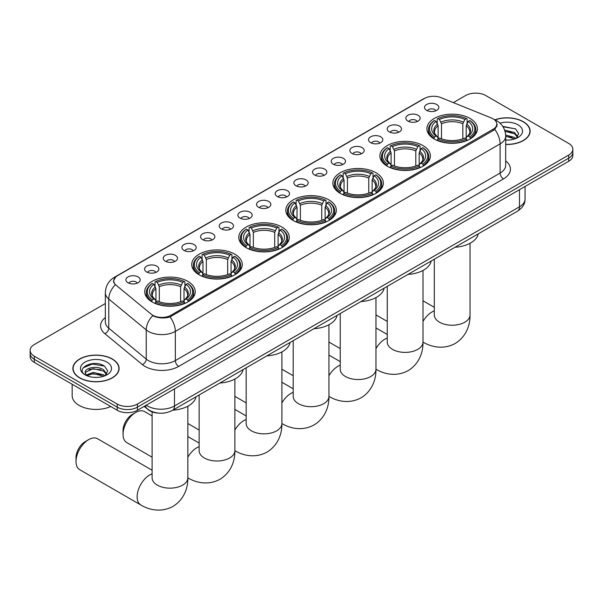 <?xml version="1.0" encoding="UTF-8"?>
<svg xmlns="http://www.w3.org/2000/svg" width="603" height="603" viewBox="0 0 603 603"><rect width="100%" height="100%" fill="white"/><g stroke="black" fill="none" stroke-linecap="round" stroke-linejoin="round"><path stroke-width="0.9" d="M281.895 227.037A25.251 14.578 0 0 0 254.376 223.879A25.251 14.578 0 0 0 238.788 237.348A25.251 14.578 0 0 0 246.182 247.66A25.251 14.578 0 0 0 273.702 250.818A25.251 14.578 0 0 0 289.289 237.348A25.251 14.578 0 0 0 281.895 227.037M422.989 145.579A25.251 14.578 0 0 0 395.47 142.421A25.251 14.578 0 0 0 379.882 155.891A25.251 14.578 0 0 0 387.277 166.194A25.251 14.578 0 0 0 414.796 169.36A25.251 14.578 0 0 0 430.384 155.891A25.251 14.578 0 0 0 422.989 145.579M375.955 172.737A25.251 14.578 0 0 0 348.436 169.571A25.251 14.578 0 0 0 332.848 183.041A25.251 14.578 0 0 0 340.243 193.352A25.251 14.578 0 0 0 367.762 196.51A25.251 14.578 0 0 0 383.35 183.041A25.251 14.578 0 0 0 375.955 172.737M328.921 199.887A25.251 14.578 0 0 0 301.402 196.729A25.251 14.578 0 0 0 285.814 210.198A25.251 14.578 0 0 0 293.209 220.502A25.251 14.578 0 0 0 320.728 223.668A25.251 14.578 0 0 0 336.323 210.198A25.251 14.578 0 0 0 328.921 199.887M234.861 254.195A25.251 14.578 0 0 0 207.342 251.036A25.251 14.578 0 0 0 191.754 264.506A25.251 14.578 0 0 0 199.148 274.81A25.251 14.578 0 0 0 226.668 277.975A25.251 14.578 0 0 0 242.255 264.506A25.251 14.578 0 0 0 234.861 254.195M187.827 281.345A25.251 14.578 0 0 0 160.308 278.187A25.251 14.578 0 0 0 144.72 291.656A25.251 14.578 0 0 0 152.114 301.967A25.251 14.578 0 0 0 179.634 305.126A25.251 14.578 0 0 0 195.229 291.656A25.251 14.578 0 0 0 187.827 281.345M470.016 118.429A25.251 14.578 0 0 0 442.496 115.263A25.251 14.578 0 0 0 426.909 128.733A25.251 14.578 0 0 0 434.303 139.044A25.251 14.578 0 0 0 461.823 142.202A25.251 14.578 0 0 0 477.418 128.733A25.251 14.578 0 0 0 470.016 118.429M407.96 121.113A7.146 4.123 180 0 1 406.543 119.944A7.146 4.123 180 0 1 408.909 114.819A7.146 4.123 180 0 1 418.067 115.279A7.146 4.123 180 0 1 419.484 119.944A7.146 4.123 180 0 1 407.96 121.113M417.201 121.542A4.289 2.472 0 0 0 416.047 120.336A4.289 2.472 0 0 0 411.819 119.703A4.289 2.472 0 0 0 408.834 121.542M389.297 131.884A7.146 4.123 180 0 1 387.88 130.723A7.146 4.123 180 0 1 390.247 125.59A7.146 4.123 180 0 1 399.405 126.05A7.146 4.123 180 0 1 400.822 130.723A7.146 4.123 180 0 1 389.297 131.884M398.53 132.313A4.289 2.472 0 0 0 397.385 131.107A4.289 2.472 0 0 0 393.156 130.482A4.289 2.472 0 0 0 390.164 132.313M370.634 142.662A7.146 4.123 180 0 1 369.217 141.494A7.146 4.123 180 0 1 371.584 136.368A7.146 4.123 180 0 1 380.742 136.828A7.146 4.123 180 0 1 382.159 141.494A7.146 4.123 180 0 1 370.634 142.662M379.867 143.092A4.289 2.472 0 0 0 378.722 141.886A4.289 2.472 0 0 0 374.493 141.26A4.289 2.472 0 0 0 371.501 143.092M351.971 153.441A7.146 4.123 180 0 1 350.547 152.273A7.146 4.123 180 0 1 352.913 147.14A7.146 4.123 180 0 1 362.071 147.599A7.146 4.123 180 0 1 363.496 152.273A7.146 4.123 180 0 1 351.971 153.441M361.205 153.863A4.289 2.472 0 0 0 360.051 152.657A4.289 2.472 0 0 0 355.83 152.031A4.289 2.472 0 0 0 352.838 153.863M333.301 164.212A7.146 4.123 180 0 1 331.884 163.044A7.146 4.123 180 0 1 334.25 157.918A7.146 4.123 180 0 1 343.409 158.378A7.146 4.123 180 0 1 344.826 163.044A7.146 4.123 180 0 1 333.301 164.212M342.542 164.642A4.289 2.472 0 0 0 341.388 163.436A4.289 2.472 0 0 0 337.167 162.81A4.289 2.472 0 0 0 334.175 164.642M314.638 174.991A7.146 4.123 180 0 1 313.221 173.822A7.146 4.123 180 0 1 315.588 168.697A7.146 4.123 180 0 1 324.746 169.157A7.146 4.123 180 0 1 326.163 173.822A7.146 4.123 180 0 1 314.638 174.991M323.879 175.42A4.289 2.472 0 0 0 322.726 174.214A4.289 2.472 0 0 0 318.497 173.581A4.289 2.472 0 0 0 315.512 175.42M295.975 185.769A7.146 4.123 180 0 1 294.558 184.601A7.146 4.123 180 0 1 296.925 179.468A7.146 4.123 180 0 1 306.083 179.928A7.146 4.123 180 0 1 307.5 184.601A7.146 4.123 180 0 1 295.975 185.769M305.208 186.191A4.289 2.472 0 0 0 304.063 184.985A4.289 2.472 0 0 0 299.834 184.36A4.289 2.472 0 0 0 296.842 186.191M277.312 196.54A7.146 4.123 180 0 1 275.895 195.372A7.146 4.123 180 0 1 278.262 190.247A7.146 4.123 180 0 1 287.42 190.706A7.146 4.123 180 0 1 288.837 195.372A7.146 4.123 180 0 1 277.312 196.54M286.546 196.97A4.289 2.472 0 0 0 285.392 195.764A4.289 2.472 0 0 0 281.171 195.138A4.289 2.472 0 0 0 278.179 196.97M258.649 207.319A7.146 4.123 180 0 1 257.225 206.151A7.146 4.123 180 0 1 259.591 201.025A7.146 4.123 180 0 1 268.75 201.485A7.146 4.123 180 0 1 270.174 206.151A7.146 4.123 180 0 1 258.649 207.319M267.883 207.749A4.289 2.472 0 0 0 266.73 206.543A4.289 2.472 0 0 0 262.509 205.909A4.289 2.472 0 0 0 259.516 207.749M239.979 218.09A7.146 4.123 180 0 1 238.562 216.929A7.146 4.123 180 0 1 240.929 211.796A7.146 4.123 180 0 1 250.087 212.256A7.146 4.123 180 0 1 251.504 216.929A7.146 4.123 180 0 1 239.979 218.09M249.22 218.52A4.289 2.472 0 0 0 248.067 217.314A4.289 2.472 0 0 0 243.846 216.688A4.289 2.472 0 0 0 240.853 218.52M221.316 228.869A7.146 4.123 180 0 1 219.899 227.7A7.146 4.123 180 0 1 222.266 222.575A7.146 4.123 180 0 1 231.424 223.035A7.146 4.123 180 0 1 232.841 227.7A7.146 4.123 180 0 1 221.316 228.869M230.557 229.298A4.289 2.472 0 0 0 229.404 228.092A4.289 2.472 0 0 0 225.175 227.467A4.289 2.472 0 0 0 222.19 229.298M202.653 239.647A7.146 4.123 180 0 1 201.236 238.479A7.146 4.123 180 0 1 203.603 233.346A7.146 4.123 180 0 1 212.761 233.806A7.146 4.123 180 0 1 214.178 238.479A7.146 4.123 180 0 1 202.653 239.647M211.887 240.069A4.289 2.472 0 0 0 210.741 238.863A4.289 2.472 0 0 0 206.512 238.238A4.289 2.472 0 0 0 203.52 240.069M183.99 250.418A7.146 4.123 180 0 1 182.573 249.25A7.146 4.123 180 0 1 184.94 244.125A7.146 4.123 180 0 1 194.098 244.584A7.146 4.123 180 0 1 195.515 249.25A7.146 4.123 180 0 1 183.99 250.418M193.224 250.848A4.289 2.472 0 0 0 192.071 249.642A4.289 2.472 0 0 0 187.85 249.016A4.289 2.472 0 0 0 184.857 250.848M165.328 261.197A7.146 4.123 180 0 1 163.903 260.029A7.146 4.123 180 0 1 166.27 254.903A7.146 4.123 180 0 1 175.428 255.363A7.146 4.123 180 0 1 176.852 260.029A7.146 4.123 180 0 1 165.328 261.197M174.561 261.627A4.289 2.472 0 0 0 173.408 260.421A4.289 2.472 0 0 0 169.187 259.787A4.289 2.472 0 0 0 166.194 261.627M146.657 271.976A7.146 4.123 180 0 1 145.24 270.807A7.146 4.123 180 0 1 147.607 265.674A7.146 4.123 180 0 1 156.765 266.134A7.146 4.123 180 0 1 158.182 270.807A7.146 4.123 180 0 1 146.657 271.976M155.898 272.398A4.289 2.472 0 0 0 154.745 271.192A4.289 2.472 0 0 0 150.524 270.566A4.289 2.472 0 0 0 147.531 272.398M127.994 282.747A7.146 4.123 180 0 1 126.577 281.578A7.146 4.123 180 0 1 128.944 276.453A7.146 4.123 180 0 1 138.102 276.913A7.146 4.123 180 0 1 139.519 281.578A7.146 4.123 180 0 1 127.994 282.747M137.235 283.176A4.289 2.472 0 0 0 136.082 281.97A4.289 2.472 0 0 0 131.853 281.345A4.289 2.472 0 0 0 128.869 283.176M426.623 110.334A7.146 4.123 180 0 1 425.205 109.166A7.146 4.123 180 0 1 427.572 104.04A7.146 4.123 180 0 1 436.73 104.5A7.146 4.123 180 0 1 438.147 109.166A7.146 4.123 180 0 1 426.623 110.334M435.863 110.764A4.289 2.472 0 0 0 434.71 109.558A4.289 2.472 0 0 0 430.489 108.932A4.289 2.472 0 0 0 427.497 110.764M491.309 117.962A12.867 7.424 180 0 1 493.028 118.799A12.867 7.424 180 0 1 496.797 124.045A12.867 7.424 180 0 1 493.028 129.298L170.951 315.248A12.867 7.424 180 0 1 151.315 314.261L116.078 285.196A12.867 7.424 180 0 1 113.748 280.938A12.867 7.424 180 0 1 117.517 275.692L424.504 98.447A12.867 7.424 180 0 1 440.981 97.618L491.309 117.962M158.838 413.145A14.291 8.254 180 0 1 148.127 409.648L144.162 406.377M505.683 144.471A23.11 13.341 0 0 0 530.12 131.145A23.11 13.341 0 0 0 523.351 121.716A23.11 13.341 0 0 0 494.882 119.793M112.331 359.019A23.11 13.341 0 0 0 87.149 356.124A23.11 13.341 0 0 0 72.88 368.448A23.11 13.341 0 0 0 79.649 377.885A23.11 13.341 0 0 0 104.832 380.772A23.11 13.341 0 0 0 119.1 368.448A23.11 13.341 0 0 0 112.331 359.019M497.302 124.595L494.784 129.434L493.533 130.346L170.008 316.937C164.627 318.482 159.343 318.286 154.142 316.364L152.755 315.686A16.673 11.156 129.5 0 0 146.243 329.924L108.781 299.035A19.055 11.005 180 0 1 105.337 292.726L105.337 321.904A19.055 11.005 0 0 0 108.781 328.213L146.243 359.102A19.055 11.005 0 0 0 148.376 360.571A19.055 11.005 0 0 0 175.33 360.571L500.106 173.069A19.055 11.005 0 0 0 505.683 165.282L505.683 136.105A19.055 11.005 180 0 1 500.106 143.891A16.673 9.625 -120 0 0 494.784 129.434M105.337 303.535L34.333 344.524A14.291 8.254 0 0 0 30.15 350.358L30.15 356.584A14.291 8.254 0 0 0 34.333 362.418L117.216 410.266L117.216 407.153A14.291 8.254 0 0 0 137.431 407.153L568.667 158.182A14.291 8.254 0 0 0 572.85 152.348A14.291 8.254 0 0 1 568.667 158.182L137.431 407.153A14.291 8.254 0 0 1 117.216 407.153L34.333 359.305L117.216 407.153L117.216 404.048A14.291 8.254 0 0 0 137.431 404.048L568.667 155.077A14.291 8.254 0 0 0 572.85 149.235A14.291 8.254 0 0 0 568.667 143.401L485.784 95.553A14.291 8.254 0 0 0 465.569 95.553L453.343 102.616M30.15 353.471A14.291 8.254 0 0 0 34.333 359.305A14.291 8.254 0 0 1 30.15 353.471M505.683 160.926A23.826 13.756 180 0 1 503.475 178.903L178.699 366.405A23.826 13.756 180 0 1 145.006 366.405A23.826 13.756 180 0 1 142.338 364.574L104.877 333.678A4.764 3.188 -50.5 0 0 108.781 328.213L108.781 299.035A16.673 11.156 129.5 0 1 115.248 284.842L113.417 280.938L115.768 276.928M30.15 350.358A14.291 8.254 0 0 0 34.333 356.192L117.216 404.048M117.216 410.266A14.291 8.254 0 0 0 137.431 410.266L568.667 161.295A14.291 8.254 0 0 0 572.85 155.461L572.85 149.235M505.683 144.328A22.869 13.206 0 0 0 529.879 131.145A22.869 13.206 0 0 0 523.185 121.814A22.869 13.206 0 0 0 495.086 119.884M505.683 139.949L508.02 140.1M505.653 135.004L514.623 137.499L515.882 138.509M505.683 136.24L514.849 138.894M504.621 130.097L514.623 132.562L517.721 136.828M505.013 131.311L514.623 133.791L517.472 137.152M505.683 140.084A15.535 8.97 0 0 0 517.992 137.492A15.535 8.97 0 0 0 517.992 124.806A15.535 8.97 0 0 0 499.985 123.148M516.251 138.358L518.686 133.58L515.61 128.944L502.721 126.359M503.008 126.796L515.399 128.801M505.088 131.59L511.955 132.434M505.683 136.519L511.955 137.371M79.815 377.787A22.869 13.206 0 0 0 104.741 380.651A22.869 13.206 0 0 0 118.859 368.448A22.869 13.206 0 0 0 112.158 359.109A22.869 13.206 0 0 0 87.239 356.252A22.869 13.206 0 0 0 73.121 368.448A22.869 13.206 0 0 0 79.815 377.787M72.164 384.262L72.164 395.681A23.826 13.756 0 0 0 79.144 405.404A23.826 13.756 0 0 0 110.688 406.505M93.405 377.29L97 377.395M86.267 375.013L93.201 372.368L103.603 374.802L104.862 375.812M86.907 375.677L93.201 373.604L103.829 376.189M86.38 375.496L85.264 372.88A10.771 6.218 0 0 0 86.998 375.759M106.693 374.131L103.603 369.858C97.143 365.034 83.84 368.011 85.264 372.88L85.219 372.413M85.287 373.038L85.588 372.232L93.201 368.659L103.603 371.094L106.452 374.455M105.231 375.654L107.666 370.883L104.583 366.24C93.691 358.408 74.32 368.727 85.505 375.058L86.063 375.398M106.972 362.109A15.535 8.97 0 0 0 85.008 362.109A15.535 8.97 0 0 0 85.008 374.787A15.535 8.97 0 0 0 106.972 374.787A15.535 8.97 0 0 0 106.972 362.109M83.237 367.8L92.357 364.054L104.379 366.104M88.935 369.616L92.357 368.998L100.935 369.729M88.935 374.561L92.357 373.935L100.935 374.674M433.851 138.773L434.529 136.971A22.68 13.093 0 0 1 434.529 120.502L436.09 121.399A20.487 11.826 0 0 0 436.09 136.067L437.627 136.949L438.125 138.78M438.125 138.034L438.125 125.718L436.09 121.399M437.22 123.351L437.22 118.942L437.899 118.557A22.68 13.093 0 0 1 466.428 118.557L464.868 119.454A20.487 11.826 0 0 0 439.459 119.454L441.494 123.773L441.494 138.833M462.833 138.833L462.833 123.773L464.868 119.454M455.009 247.253A26.208 15.128 0 0 0 478.209 233.858M437.22 140.084A23.63 13.643 0 0 0 467.106 140.084L466.428 138.916A22.68 13.093 0 0 1 437.899 138.916L437.22 140.491M467.106 140.491L467.106 140.084M434.529 120.502L433.851 120.886A23.63 13.643 0 0 0 428.529 129.517A23.63 13.643 0 0 0 433.851 138.14M466.428 118.557L467.106 118.942L467.106 123.351M437.899 138.916L439.459 138.012A20.487 11.826 0 0 0 464.868 138.012L466.428 138.916M436.09 136.067L434.529 136.971M439.459 119.454L437.899 118.557M437.627 124.052A18.324 10.583 0 0 0 437.627 136.949L437.718 137.002C435.11 134.484 434.054 132.773 434.537 131.876A17.63 10.176 0 0 1 438.125 125.718M470.476 138.14A23.63 13.643 0 0 0 475.797 129.517A23.63 13.643 0 0 0 470.476 120.886L469.797 120.502A22.68 13.093 0 0 1 469.797 136.971L470.476 138.773M469.797 136.971L468.237 136.067A20.487 11.826 0 0 0 468.237 121.399L469.797 120.502M468.237 121.399L466.202 125.718L466.202 138.034L466.699 136.949L468.237 136.067M466.202 125.718A17.63 10.176 0 0 1 469.79 131.876C470.272 132.781 469.209 134.492 466.609 137.002L466.699 136.949A18.324 10.583 0 0 0 466.699 124.052M466.202 138.78L466.202 138.034M386.825 165.931L387.495 164.122A22.68 13.093 0 0 1 387.495 147.652L389.056 148.557A20.487 11.826 0 0 0 389.056 163.225L390.601 164.099L391.098 165.938M391.098 165.184L391.098 152.868L389.056 148.557M390.194 150.509L390.194 146.099L390.865 145.707A22.68 13.093 0 0 1 419.394 145.707L417.834 146.612A20.487 11.826 0 0 0 392.425 146.612L394.468 150.923L394.468 165.991M415.799 165.991L415.799 150.923L417.834 146.612M407.975 274.41A26.208 15.128 0 0 0 431.183 261.009M390.194 167.235A23.63 13.643 0 0 0 420.072 167.235L419.394 166.066A22.68 13.093 0 0 1 390.865 166.066L390.194 167.642M420.072 167.642L420.072 167.235M387.495 147.652L386.825 148.044A23.63 13.643 0 0 0 381.495 156.667A23.63 13.643 0 0 0 386.825 165.29M419.394 145.707L420.072 146.099L420.072 150.509M390.865 166.066L392.425 165.169A20.487 11.826 0 0 0 417.834 165.169L419.394 166.066M389.056 163.225L387.495 164.122M392.425 146.612L390.865 145.707M390.601 151.21A18.324 10.583 0 0 0 390.601 164.099L390.684 164.159C388.083 161.642 387.02 159.931 387.503 159.026A17.63 10.176 0 0 1 391.098 152.868M423.442 165.29A23.63 13.643 0 0 0 428.763 156.667A23.63 13.643 0 0 0 423.442 148.044L422.763 147.652A22.68 13.093 0 0 1 422.763 164.122L423.442 165.931M422.763 164.122L421.203 163.225A20.487 11.826 0 0 0 421.203 148.557L422.763 147.652M421.203 148.557L419.168 152.868L419.168 165.184L419.665 164.099L421.203 163.225M419.168 152.868A17.63 10.176 0 0 1 422.763 159.026C423.238 159.938 422.175 161.642 419.575 164.159L419.665 164.099A18.324 10.583 0 0 0 419.665 151.21M419.168 165.938L419.168 165.184M339.791 193.081L340.469 191.279A22.68 13.093 0 0 1 340.469 174.81L342.029 175.707A20.487 11.826 0 0 0 342.029 190.375L343.567 191.249L344.064 193.088M344.064 192.342L344.064 180.026L342.029 175.707M343.16 177.659L343.16 173.249L343.838 172.865A22.68 13.093 0 0 1 372.36 172.865L370.807 173.762A20.487 11.826 0 0 0 345.398 173.762L347.434 178.081L347.434 193.141M368.765 193.141L368.765 178.081L370.807 173.762M360.948 301.56A26.208 15.128 0 0 0 384.149 288.166M343.16 194.392A23.63 13.643 0 0 0 373.038 194.392L372.36 193.224A22.68 13.093 0 0 1 343.838 193.224L343.16 194.799M373.038 194.799L373.038 194.392M340.469 174.81L339.791 175.194A23.63 13.643 0 0 0 334.469 183.817A23.63 13.643 0 0 0 339.791 192.447M372.36 172.865L373.038 173.249L373.038 177.659M343.838 193.224L345.398 192.319A20.487 11.826 0 0 0 370.807 192.319L372.36 193.224M342.029 190.375L340.469 191.279M345.398 173.762L343.838 172.865M343.567 178.36A18.324 10.583 0 0 0 343.567 191.249L343.65 191.309C341.049 188.792 339.986 187.081 340.469 186.184A17.63 10.176 0 0 1 344.064 180.026M376.408 192.447A23.63 13.643 0 0 0 381.729 183.817A23.63 13.643 0 0 0 376.408 175.194L375.729 174.81A22.68 13.093 0 0 1 375.729 191.279L376.408 193.081M375.729 191.279L374.169 190.375A20.487 11.826 0 0 0 374.169 175.707L375.729 174.81M374.169 175.707L372.134 180.026L372.134 192.342L372.631 191.249L374.169 190.375M372.134 180.026A17.63 10.176 0 0 1 375.729 186.184C376.212 187.088 375.149 188.799 372.548 191.309L372.631 191.249A18.324 10.583 0 0 0 372.631 178.36M372.134 193.088L372.134 192.342M292.757 220.238L293.435 218.429A22.68 13.093 0 0 1 293.435 201.96L294.995 202.864A20.487 11.826 0 0 0 294.995 217.532L296.533 218.407L297.03 220.246M297.03 219.492L297.03 207.176L294.995 202.864M296.126 204.816L296.126 200.4L296.804 200.015A22.68 13.093 0 0 1 325.334 200.015L323.773 200.92A20.487 11.826 0 0 0 298.364 200.92L300.4 205.231L300.4 220.291M321.738 220.291L321.738 205.231L323.773 200.92M313.914 328.718A26.208 15.128 0 0 0 337.115 315.316M296.126 221.542A23.63 13.643 0 0 0 326.012 221.542L325.334 220.374A22.68 13.093 0 0 1 296.804 220.374L296.126 221.949M326.012 221.949L326.012 221.542M293.435 201.96L292.757 202.352A23.63 13.643 0 0 0 287.435 210.975A23.63 13.643 0 0 0 292.757 219.598M325.334 200.015L326.012 200.4L326.012 204.816M296.804 220.374L298.364 219.477A20.487 11.826 0 0 0 323.773 219.477L325.334 220.374M294.995 217.532L293.435 218.429M298.364 200.92L296.804 200.015M296.533 205.517A18.324 10.583 0 0 0 296.533 218.407L296.623 218.459C294.015 215.942 292.96 214.238 293.442 213.334A17.63 10.176 0 0 1 297.03 207.176M329.381 219.598A23.63 13.643 0 0 0 334.703 210.975A23.63 13.643 0 0 0 329.381 202.352L328.703 201.96A22.68 13.093 0 0 1 328.703 218.429L329.381 220.238M328.703 218.429L327.143 217.532A20.487 11.826 0 0 0 327.143 202.864L328.703 201.96M327.143 202.864L325.1 207.176L325.1 219.492L325.605 218.407L327.143 217.532M325.1 207.176A17.63 10.176 0 0 1 328.695 213.334C329.178 214.238 328.115 215.949 325.514 218.459L325.605 218.407A18.324 10.583 0 0 0 325.605 205.517M325.1 220.246L325.1 219.492M245.73 247.388L246.401 245.587A22.68 13.093 0 0 1 246.401 229.117L247.961 230.014A20.487 11.826 0 0 0 247.961 244.682L249.506 245.557L250.004 247.396M250.004 246.65L250.004 234.333L247.961 230.014M249.099 231.967L249.099 227.557L249.77 227.173A22.68 13.093 0 0 1 278.3 227.173L276.739 228.07A20.487 11.826 0 0 0 251.33 228.07L253.373 232.389L253.373 247.449M274.704 247.449L274.704 232.389L276.739 228.07M266.88 355.868A26.208 15.128 0 0 0 290.088 342.474M249.099 248.7A23.63 13.643 0 0 0 278.978 248.7L278.3 247.531A22.68 13.093 0 0 1 249.77 247.531L249.099 249.099M278.978 249.099L278.978 248.7M246.401 229.117L245.73 229.502A23.63 13.643 0 0 0 240.401 238.125A23.63 13.643 0 0 0 245.73 246.755M278.3 227.173L278.978 227.557L278.978 231.967M249.77 247.531L251.33 246.627A20.487 11.826 0 0 0 276.739 246.627L278.3 247.531M247.961 244.682L246.401 245.587M251.33 228.07L249.77 227.173M249.506 232.668A18.324 10.583 0 0 0 249.506 245.557L249.589 245.617C246.989 243.099 245.926 241.388 246.408 240.491A17.63 10.176 0 0 1 250.004 234.333M282.347 246.755A23.63 13.643 0 0 0 287.669 238.125A23.63 13.643 0 0 0 282.347 229.502L281.669 229.117A22.68 13.093 0 0 1 281.669 245.587L282.347 247.388M281.669 245.587L280.109 244.682A20.487 11.826 0 0 0 280.109 230.014L281.669 229.117M280.109 230.014L278.073 234.333L278.073 246.65L278.571 245.557L280.109 244.682M278.073 234.333A17.63 10.176 0 0 1 281.669 240.491C282.144 241.396 281.081 243.107 278.48 245.617L278.571 245.557A18.324 10.583 0 0 0 278.571 232.668M278.073 247.396L278.073 246.65M123.042 434.371L123.042 430.482A13.1 7.568 -60 0 1 132.306 414.434L135.675 412.49A17.864 10.319 120 0 0 123.042 434.371A17.864 10.319 120 0 0 126.743 442.549L152.107 457.195M198.696 274.546L199.374 272.737A22.68 13.093 0 0 1 199.374 256.267L200.935 257.172A20.487 11.826 0 0 0 200.935 271.84L202.472 272.714L202.97 274.553M202.97 273.8L202.97 261.483L200.935 257.172M202.065 259.117L202.065 254.707L202.744 254.323A22.68 13.093 0 0 1 231.266 254.323L229.705 255.22A20.487 11.826 0 0 0 204.304 255.22L206.339 259.539L206.339 274.599M227.67 274.599L227.67 259.539L229.705 255.22M219.846 383.026A26.208 15.128 0 0 0 243.054 369.624M202.065 275.85A23.63 13.643 0 0 0 231.944 275.85L231.266 274.682A22.68 13.093 0 0 1 202.744 274.682L202.065 276.257M231.944 276.257L231.944 275.85M199.374 256.267L198.696 256.652A23.63 13.643 0 0 0 193.375 265.282A23.63 13.643 0 0 0 198.696 273.905M231.266 254.323L231.944 254.707L231.944 259.117M202.744 274.682L204.304 273.785A20.487 11.826 0 0 0 229.705 273.785L231.266 274.682M200.935 271.84L199.374 272.737M204.304 255.22L202.744 254.323M202.472 259.825A18.324 10.583 0 0 0 202.472 272.714L202.555 272.767C199.955 270.25 198.892 268.546 199.374 267.642A17.63 10.176 0 0 1 202.97 261.483M235.313 273.905A23.63 13.643 0 0 0 240.635 265.282A23.63 13.643 0 0 0 235.313 256.652L234.635 256.267A22.68 13.093 0 0 1 234.635 272.737L235.313 274.546M234.635 272.737L233.075 271.84A20.487 11.826 0 0 0 233.075 257.172L234.635 256.267M233.075 257.172L231.039 261.483L231.039 273.8L231.537 272.714L233.075 271.84M231.039 261.483A17.63 10.176 0 0 1 234.635 267.642C235.11 268.546 234.054 270.257 231.454 272.767L231.537 272.714A18.324 10.583 0 0 0 231.537 259.825M231.039 274.553L231.039 273.8M152.107 415.934L144.607 411.6A17.864 10.319 120 0 0 135.675 412.49L132.306 414.434M76.008 461.521L76.008 457.632A13.1 7.568 -60 0 1 85.279 441.584L88.649 439.64A17.864 10.319 120 0 0 76.008 461.521A17.864 10.319 120 0 0 79.709 469.699L140.823 504.99A17.864 10.319 -60 0 1 138.087 490.669A17.864 10.319 -60 0 1 149.763 474.923A17.864 10.319 -60 0 1 152.107 473.822M151.662 301.696L152.34 299.895A22.68 13.093 0 0 1 152.34 283.425L153.901 284.322A20.487 11.826 0 0 0 153.901 298.99L155.438 299.864L155.936 301.704M155.936 300.957L155.936 288.641L153.901 284.322M155.031 286.274L155.031 281.865L155.71 281.473A22.68 13.093 0 0 1 184.239 281.473L182.679 282.377A20.487 11.826 0 0 0 157.27 282.377L159.305 286.696L159.305 301.756M180.636 301.756L180.636 286.696L182.679 282.377M172.82 410.176A26.208 15.128 0 0 0 196.02 396.782M155.031 303.007A23.63 13.643 0 0 0 184.917 303.007L184.239 301.839A22.68 13.093 0 0 1 155.71 301.839L155.031 303.407M184.917 303.407L184.917 303.007M152.34 283.425L151.662 283.809A23.63 13.643 0 0 0 146.341 292.432A23.63 13.643 0 0 0 151.662 301.063M184.239 281.473L184.917 281.865L184.917 286.274M155.71 301.839L157.27 300.935A20.487 11.826 0 0 0 182.679 300.935L184.239 301.839M153.901 298.99L152.34 299.895M157.27 282.377L155.71 281.473M155.438 286.975A18.324 10.583 0 0 0 155.438 299.864L155.529 299.925C152.921 297.407 151.866 295.696 152.348 294.799A17.63 10.176 0 0 1 155.936 288.641M188.287 301.063A23.63 13.643 0 0 0 193.608 292.432A23.63 13.643 0 0 0 188.287 283.809L187.608 283.425A22.68 13.093 0 0 1 187.608 299.895L188.287 301.696M187.608 299.895L186.048 298.99A20.487 11.826 0 0 0 186.048 284.322L187.608 283.425M186.048 284.322L184.005 288.641L184.005 300.957L184.503 299.864L186.048 298.99M184.005 288.641A17.63 10.176 0 0 1 187.601 294.799C188.083 295.704 187.02 297.407 184.42 299.925L184.503 299.864A18.324 10.583 0 0 0 184.503 286.975M184.005 301.704L184.005 300.957M152.107 470.234L97.58 438.758A17.864 10.319 120 0 0 88.649 439.64L85.279 441.584M170.951 315.248L170.951 316.56M493.028 129.298L493.028 130.64M178.699 366.405A4.764 2.751 60 0 1 175.33 360.571L175.33 331.394A19.055 11.005 180 0 1 148.376 331.394A19.055 11.005 180 0 1 146.243 329.924L146.243 359.102A4.764 3.188 -50.5 0 1 142.338 364.574M494.241 119.522A16.673 7.809 112 0 0 494.015 119.439L496.653 120.69C502.352 124.12 505.367 129.253 505.683 136.105M170.008 316.937A16.673 9.625 60 0 1 175.33 331.394L500.106 143.891L500.106 173.069A4.764 2.751 60 0 0 503.475 178.903M116.1 276.664A16.673 9.625 -120 0 0 114.366 277.312C108.668 280.734 105.653 285.875 105.337 292.726M114.366 277.312L423.102 99.065A16.673 9.625 60 0 1 424.369 98.53M104.877 333.678A23.826 13.756 180 0 1 105.337 317.54M137.431 404.048L137.431 410.266M568.667 155.077L568.667 161.295M34.333 356.192L34.333 362.418M146.258 405.171A19.055 11.005 0 0 0 147.539 405.992A19.055 11.005 0 0 0 174.486 405.992L519.477 206.814A19.055 11.005 0 0 0 525.055 199.035C525.198 203.761 522.68 207.809 517.502 211.178L172.511 410.349A9.527 5.502 60 0 0 174.486 405.992L174.486 388.875M519.477 189.696L519.477 206.814A9.527 5.502 60 0 1 517.502 211.178M145.481 405.615A9.527 6.377 129.5 0 0 147.147 408.713L144.253 406.332M470.031 243.28L470.031 314.924A17.864 10.319 180 0 1 464.8 322.213A17.864 10.319 180 0 1 439.527 322.213A17.864 10.319 180 0 1 434.296 314.924L434.333 315.618M422.997 321.467A17.864 10.319 -60 0 1 431.952 312.007A17.864 10.319 -60 0 1 434.296 310.907M423.012 342.067A17.864 10.319 -60 0 1 422.997 342.059L422.997 342.059C430.663 346.763 443.062 350.064 455.175 343.484C466.933 336.286 470.272 323.894 470.031 314.924M462.833 123.773A17.63 10.176 0 0 0 441.494 123.773M463.33 122.108A18.324 10.583 0 0 0 440.997 122.108M422.997 270.438L422.997 342.074A17.864 10.319 180 0 1 417.766 349.371A17.864 10.319 180 0 1 392.5 349.371A17.864 10.319 180 0 1 387.262 342.074L387.307 342.775M375.963 348.617A17.864 10.319 -60 0 1 384.918 339.157A17.864 10.319 -60 0 1 387.262 338.057M422.997 342.074C423.238 351.044 419.907 363.436 408.141 370.634C396.028 377.222 383.636 373.913 375.986 369.217L375.963 369.209A17.864 10.319 -60 0 1 375.963 369.209A17.864 10.319 180 0 1 370.732 376.521A17.864 10.319 180 0 1 345.466 376.521A17.864 10.319 180 0 1 340.235 369.232L340.273 369.925M415.799 150.923A17.63 10.176 0 0 0 394.468 150.923M416.296 149.265A18.324 10.583 0 0 0 393.97 149.265M328.937 375.775A17.864 10.319 -60 0 1 337.884 366.315A17.864 10.319 -60 0 1 340.235 365.207M328.952 396.375A17.864 10.319 -60 0 1 328.937 396.367L328.937 396.367C336.602 401.07 349.001 404.372 361.114 397.792C372.873 390.593 376.204 378.202 375.963 369.232L375.963 297.588M368.765 178.081A17.63 10.176 0 0 0 347.434 178.081M369.262 176.415A18.324 10.583 0 0 0 346.936 176.415M328.937 324.746L328.937 396.382A17.864 10.319 180 0 1 323.705 403.678A17.864 10.319 180 0 1 298.432 403.678A17.864 10.319 180 0 1 293.201 396.382L293.239 397.083M281.903 402.925A17.864 10.319 -60 0 1 290.857 393.465A17.864 10.319 -60 0 1 293.201 392.365M328.937 396.382C329.178 405.352 325.839 417.743 314.08 424.942C301.967 431.529 289.568 428.22 281.918 423.525L281.903 423.517A17.864 10.319 -60 0 1 281.903 423.517A17.864 10.319 180 0 1 276.671 430.828A17.864 10.319 180 0 1 251.406 430.828A17.864 10.319 180 0 1 246.167 423.532L246.212 424.233M321.738 205.231A17.63 10.176 0 0 0 300.4 205.231M322.236 203.573A18.324 10.583 0 0 0 299.902 203.573M234.869 430.075A17.864 10.319 -60 0 1 243.823 420.615A17.864 10.319 -60 0 1 246.167 419.515M234.891 450.682A17.864 10.319 -60 0 1 234.869 450.667L234.891 450.682C242.542 455.378 254.933 458.679 267.046 452.099C278.812 444.901 282.144 432.509 281.903 423.532L281.903 351.896M274.704 232.389A17.63 10.176 0 0 0 253.373 232.389M275.202 230.723A18.324 10.583 0 0 0 252.876 230.723M234.869 379.053L234.869 450.69A17.864 10.319 180 0 1 229.637 457.986A17.864 10.319 180 0 1 204.372 457.986A17.864 10.319 180 0 1 199.141 450.69L199.178 451.391M187.842 457.232A17.864 10.319 -60 0 1 196.789 447.773A17.864 10.319 -60 0 1 199.141 446.672M234.869 450.69C235.11 459.659 231.778 472.051 220.02 479.249C207.907 485.837 195.508 482.528 187.857 477.832A17.864 10.319 -60 0 1 187.842 477.825A17.864 10.319 180 0 1 182.603 485.136A17.864 10.319 180 0 1 157.338 485.136A17.864 10.319 180 0 1 152.107 477.84L152.144 478.541M227.67 259.539A17.63 10.176 0 0 0 206.339 259.539M228.168 257.873A18.324 10.583 0 0 0 205.842 257.873M180.636 286.696A17.63 10.176 0 0 0 159.305 286.696M181.141 285.031A18.324 10.583 0 0 0 158.808 285.031M113.748 280.938L113.748 282.603M496.797 124.045L496.797 126.781M423.102 99.065L426.163 97.641M172.511 410.349C164.845 414.208 157.179 414.208 149.506 410.349L147.147 408.713M525.055 199.035L525.055 186.47M529.879 133.059L529.879 131.145M118.859 370.363L118.859 368.448M73.121 370.363L73.121 368.448M387.262 321.429L375.963 314.902M428.529 133.874L428.529 129.517M475.797 133.874L475.797 129.517M434.296 307.319L422.997 300.791M434.296 259.215L434.296 314.924M340.235 348.579L328.937 342.059M381.495 161.024L381.495 156.667M428.763 161.024L428.763 156.667M387.262 334.469L375.963 327.949M387.262 286.365L387.262 342.074M293.201 375.729L281.903 369.209M334.469 188.181L334.469 183.817M381.729 188.181L381.729 183.817M340.235 361.627L328.937 355.099M340.235 313.522L340.235 369.232M246.167 402.887L234.869 396.367M287.435 215.331L287.435 210.975M334.703 215.331L334.703 210.975M293.201 388.777L281.903 382.257M293.201 340.672L293.201 396.382M199.141 430.037L187.842 423.517M240.401 242.489L240.401 238.125M287.669 242.489L287.669 238.125M246.167 415.934L234.869 409.407M246.167 367.83L246.167 423.532M187.857 477.832L187.842 477.825C188.083 486.817 184.744 499.201 172.986 506.399C160.873 512.987 148.474 509.686 140.823 504.99M193.375 269.639L193.375 265.282M240.635 269.639L240.635 265.282M199.141 443.084L187.842 436.564M199.141 394.98L199.141 450.69M187.842 406.203L187.842 477.84M146.341 296.797L146.341 292.432M193.608 296.797L193.608 292.432M152.107 411.857L152.107 477.84"/></g></svg>
